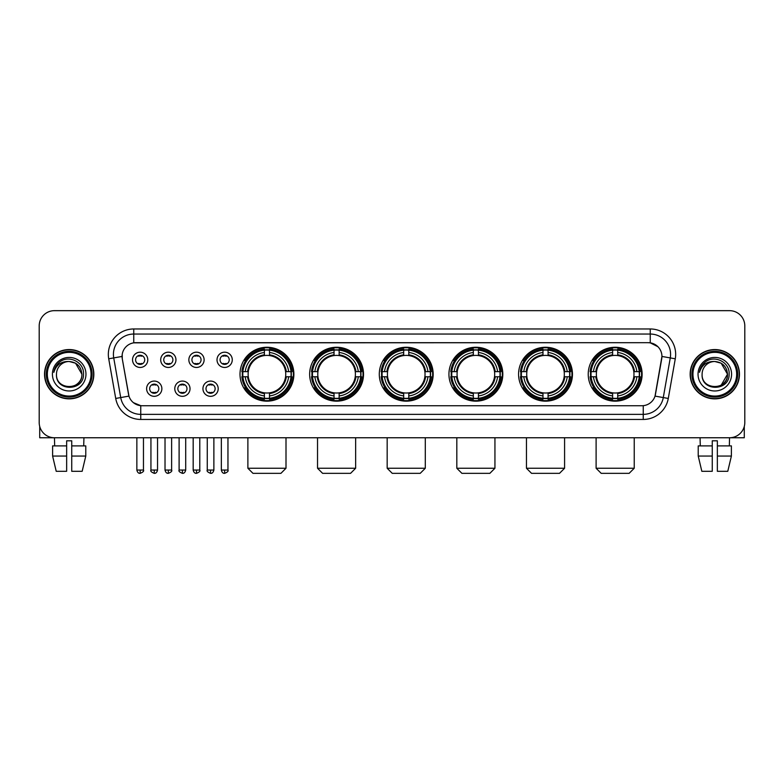 <?xml version="1.0" encoding="UTF-8"?>
<svg xmlns="http://www.w3.org/2000/svg" width="784" height="784" viewBox="0 0 784 784"><rect width="100%" height="100%" fill="white"/><g stroke="black" fill="none" stroke-linecap="round" stroke-linejoin="round"><path stroke-width="1.18" d="M518.577 374.203A26.94 26.94 0 0 0 545.527 401.153A26.94 26.94 0 0 0 572.467 374.203A26.94 26.94 0 0 0 545.527 347.263A26.94 26.94 0 0 0 518.577 374.203M309.651 374.203A26.94 26.94 0 0 0 336.591 401.153A26.94 26.94 0 0 0 363.531 374.203A26.94 26.94 0 0 0 336.591 347.263A26.94 26.94 0 0 0 309.651 374.203M379.289 374.203A26.94 26.94 0 0 0 406.23 401.153A26.94 26.94 0 0 0 433.18 374.203A26.94 26.94 0 0 0 406.23 347.263A26.94 26.94 0 0 0 379.289 374.203M448.938 374.203A26.94 26.94 0 0 0 475.878 401.153A26.94 26.94 0 0 0 502.818 374.203A26.94 26.94 0 0 0 475.878 347.263A26.94 26.94 0 0 0 448.938 374.203M588.225 374.203A26.94 26.94 0 0 0 615.166 401.153A26.94 26.94 0 0 0 642.116 374.203A26.94 26.94 0 0 0 615.166 347.263A26.94 26.94 0 0 0 588.225 374.203M240.002 374.203A26.94 26.94 0 0 0 266.942 401.153A26.94 26.94 0 0 0 293.882 374.203A26.94 26.94 0 0 0 266.942 347.263A26.94 26.94 0 0 0 240.002 374.203M190.032 388.697A7.624 7.624 0 0 1 182.407 396.322A7.624 7.624 0 0 1 174.783 388.697A7.624 7.624 0 0 1 182.407 381.073A7.624 7.624 0 0 1 190.032 388.697M177.831 388.697A4.577 4.577 0 0 0 182.407 393.274A4.577 4.577 0 0 0 186.984 388.697A4.577 4.577 0 0 0 182.407 384.121A4.577 4.577 0 0 0 177.831 388.697M218.197 388.697A7.624 7.624 0 0 1 210.563 396.322A7.624 7.624 0 0 1 202.938 388.697A7.624 7.624 0 0 1 210.563 381.073A7.624 7.624 0 0 1 218.197 388.697M205.996 388.697A4.577 4.577 0 0 0 210.563 393.274A4.577 4.577 0 0 0 215.139 388.697A4.577 4.577 0 0 0 210.563 384.121A4.577 4.577 0 0 0 205.996 388.697M161.867 388.697A7.624 7.624 0 0 1 154.242 396.322A7.624 7.624 0 0 1 146.618 388.697A7.624 7.624 0 0 1 154.242 381.073A7.624 7.624 0 0 1 161.867 388.697M149.666 388.697A4.577 4.577 0 0 0 154.242 393.274A4.577 4.577 0 0 0 158.819 388.697A4.577 4.577 0 0 0 154.242 384.121A4.577 4.577 0 0 0 149.666 388.697M175.949 359.817A7.624 7.624 0 0 1 168.325 367.451A7.624 7.624 0 0 1 160.7 359.817A7.624 7.624 0 0 1 168.325 352.192A7.624 7.624 0 0 1 175.949 359.817M163.748 359.817A4.577 4.577 0 0 0 168.325 364.393A4.577 4.577 0 0 0 172.901 359.817A4.577 4.577 0 0 0 168.325 355.25A4.577 4.577 0 0 0 163.748 359.817M204.114 359.817A7.624 7.624 0 0 1 196.49 367.451A7.624 7.624 0 0 1 188.856 359.817A7.624 7.624 0 0 1 196.49 352.192A7.624 7.624 0 0 1 204.114 359.817M191.913 359.817A4.577 4.577 0 0 0 196.49 364.393A4.577 4.577 0 0 0 201.057 359.817A4.577 4.577 0 0 0 196.49 355.25A4.577 4.577 0 0 0 191.913 359.817M232.27 359.817A7.624 7.624 0 0 1 224.645 367.451A7.624 7.624 0 0 1 217.021 359.817A7.624 7.624 0 0 1 224.645 352.192A7.624 7.624 0 0 1 232.27 359.817M220.069 359.817A4.577 4.577 0 0 0 224.645 364.393A4.577 4.577 0 0 0 229.222 359.817A4.577 4.577 0 0 0 224.645 355.25A4.577 4.577 0 0 0 220.069 359.817M147.784 359.817A7.624 7.624 0 0 1 140.16 367.451A7.624 7.624 0 0 1 132.535 359.817A7.624 7.624 0 0 1 140.16 352.192A7.624 7.624 0 0 1 147.784 359.817M135.583 359.817A4.577 4.577 0 0 0 140.16 364.393A4.577 4.577 0 0 0 144.736 359.817A4.577 4.577 0 0 0 140.16 355.25A4.577 4.577 0 0 0 135.583 359.817M115.718 398.448L108.721 358.798A25.421 25.421 0 0 1 133.75 328.966L650.25 328.966A25.421 25.421 0 0 1 675.279 358.798L668.282 398.448A25.421 25.421 0 0 1 643.252 419.45L140.748 419.45A25.421 25.421 0 0 1 115.718 398.448L120.716 397.566L113.729 357.916A20.335 20.335 0 0 1 133.75 334.043L650.25 334.043A20.335 20.335 0 0 1 670.271 357.916L663.284 397.566A20.335 20.335 0 0 1 643.252 414.364L140.748 414.364A20.335 20.335 0 0 1 120.716 397.566L128.968 396.106L122.275 358.798A13.73 13.73 0 0 1 135.789 342.686L648.211 342.686A13.73 13.73 0 0 1 661.725 358.798L655.453 394.381A13.73 13.73 0 0 1 641.939 405.73L142.061 405.73A13.73 13.73 0 0 1 128.547 394.381L122.275 358.798L122.216 354.378M242.423 376.751A24.657 24.657 0 0 1 242.423 371.665M590.646 376.751A24.657 24.657 0 0 1 590.646 371.665M451.359 376.751A24.657 24.657 0 0 1 451.359 371.665M381.71 376.751A24.657 24.657 0 0 1 381.71 371.665M312.061 376.751A24.657 24.657 0 0 1 312.061 371.665M520.997 376.751A24.657 24.657 0 0 1 520.997 371.665M44.541 374.203A24.657 24.657 0 0 0 69.198 398.86A24.657 24.657 0 0 0 93.845 374.203A24.657 24.657 0 0 0 69.198 349.556A24.657 24.657 0 0 0 44.541 374.203M690.155 374.203A24.657 24.657 0 0 0 714.802 398.86A24.657 24.657 0 0 0 739.459 374.203A24.657 24.657 0 0 0 714.802 349.556A24.657 24.657 0 0 0 690.155 374.203M133.75 328.966L133.75 342.843L648.211 342.686L650.25 342.843L657.913 346.704M641.939 405.73L142.061 405.73M140.748 419.45L140.748 405.661L133.417 402.662M675.279 358.798L661.941 356.446L655.032 396.106L668.282 398.448M744.8 325.909A15.249 15.249 0 0 0 729.551 310.66L54.449 310.66A15.249 15.249 0 0 0 39.2 325.909L39.2 422.498A15.249 15.249 0 0 0 54.449 437.756L729.551 437.756A15.249 15.249 0 0 0 744.8 422.498L744.8 325.909L744.8 422.498M39.2 325.909L39.2 422.498M729.551 310.66L54.449 310.66M54.674 445.89L54.449 437.756L729.551 437.756L729.326 445.89M39.71 426.408L39.71 437.756L98.676 437.756M52.606 445.89L52.606 456.053L56.223 471.302L52.606 456.053L52.606 445.89L66.65 445.89L66.65 440.804L71.736 440.804L71.736 445.89L85.779 445.89L85.779 456.053L82.163 471.302L85.779 456.053L71.736 456.053L71.736 445.89L71.736 471.302L82.163 471.302M83.937 437.756L83.712 445.89M66.65 445.89L66.65 471.302L56.223 471.302M52.606 456.053L66.65 456.053M91.052 374.203A21.864 21.864 0 0 0 69.198 352.349A21.864 21.864 0 0 0 47.334 374.203A21.864 21.864 0 0 0 69.198 396.067A21.864 21.864 0 0 0 91.052 374.203M92.071 374.203A22.873 22.873 0 0 0 69.198 351.33A22.873 22.873 0 0 0 46.315 374.203A22.873 22.873 0 0 0 69.198 397.086A22.873 22.873 0 0 0 92.071 374.203M93.59 374.203A24.402 24.402 0 0 0 69.198 349.811A24.402 24.402 0 0 0 44.796 374.203A24.402 24.402 0 0 0 69.198 398.605A24.402 24.402 0 0 0 93.59 374.203M81.899 374.203C81.144 366.491 76.91 362.247 69.198 361.502L75.548 363.198L81.899 374.203L75.548 363.198L69.198 361.502L75.548 363.198L81.899 374.203L75.548 363.198L69.198 361.502L75.548 363.198L81.899 374.203C82.683 390.599 55.703 390.599 56.487 374.203C55.35 391.843 84.104 391.451 83.506 374.203C84.447 362.1 68.59 354.407 59.447 362.208C56.262 364.874 54.39 368.255 53.841 372.361C56.242 364.785 61.358 361.169 69.198 361.502L75.548 363.198L81.899 374.203C82.683 390.599 55.703 390.599 56.487 374.203C55.703 390.599 82.683 390.599 81.899 374.203C82.683 390.599 55.703 390.599 56.487 374.203C55.703 390.599 82.683 390.599 81.899 374.203C82.683 390.599 55.703 390.599 56.487 374.203C55.703 390.599 82.683 390.599 81.899 374.203C82.683 390.599 55.703 390.599 56.487 374.203C55.703 390.599 82.683 390.599 81.899 374.203C82.683 390.599 55.703 390.599 56.487 374.203C55.703 390.599 82.683 390.599 81.899 374.203C82.683 390.599 55.703 390.599 56.487 374.203C55.703 390.599 82.683 390.599 81.899 374.203C82.683 390.599 55.703 390.599 56.487 374.203A12.711 12.711 0 0 1 69.198 361.502L75.548 363.198L81.899 374.203C82.408 384.072 69.727 390.628 61.985 384.679M52.42 374.203A16.778 16.778 0 0 0 69.198 390.981A16.778 16.778 0 0 0 85.966 374.203A16.778 16.778 0 0 0 69.198 357.435A16.778 16.778 0 0 0 52.42 374.203M59.447 362.208L55.693 366.667M55.468 367.098L55.801 366.481L55.468 367.098M280.927 473.34L252.967 473.34L247.881 468.254L286.003 468.254L280.927 473.34M269.49 398.272L269.49 399.291A25.215 25.215 0 0 0 292.03 376.751L291.011 376.751A24.196 24.196 0 0 1 269.49 398.272L269.49 395.92A21.864 21.864 0 0 0 288.659 376.751L285.582 376.751A18.806 18.806 0 0 0 269.49 355.573L269.49 350.144A24.196 24.196 0 0 1 291.011 371.665L292.03 371.665A25.215 25.215 0 0 0 269.49 349.125L269.49 350.144M242.883 376.751L241.854 376.751A25.215 25.215 0 0 0 264.404 399.291L264.404 398.272A24.196 24.196 0 0 1 242.883 376.751L245.235 376.751A21.864 21.864 0 0 0 264.404 395.92L264.404 392.843A18.806 18.806 0 0 0 285.582 376.751L286.336 376.751A19.551 19.551 0 0 1 269.49 393.597L269.49 395.92M264.404 350.144L264.404 349.125A25.215 25.215 0 0 0 241.854 371.665L242.883 371.665A24.196 24.196 0 0 1 264.404 350.144L264.404 352.496A21.864 21.864 0 0 0 245.235 371.665L248.303 371.665A18.806 18.806 0 0 0 264.404 392.843L264.404 393.597A19.551 19.551 0 0 1 247.558 376.751L245.235 376.751M242.932 376.751A24.147 24.147 0 0 1 242.932 371.665M269.49 350.193A24.147 24.147 0 0 0 264.404 350.193M290.952 371.665A24.147 24.147 0 0 1 290.952 376.751M291.011 371.665L288.659 371.665A21.864 21.864 0 0 0 269.49 352.496M288.659 376.751L291.011 376.751M264.404 395.92L264.404 398.272M285.582 371.665L288.659 371.665M269.49 392.872L269.49 393.597M264.404 392.843A18.806 18.806 0 0 1 248.303 376.751L247.558 376.751M269.49 398.223A24.147 24.147 0 0 1 264.404 398.223M245.235 371.665L242.883 371.665M264.404 355.534L264.404 352.496M269.49 355.573A18.806 18.806 0 0 0 248.303 371.665L247.558 371.665A19.551 19.551 0 0 1 264.404 354.819M269.49 355.544L269.49 354.819A19.551 19.551 0 0 1 286.336 371.665M245.794 360.483L244.353 360.483A26.431 26.431 0 0 1 293.383 374.203A26.431 26.431 0 0 1 244.353 387.933L245.794 387.933M350.566 473.34L322.606 473.34L317.53 468.254L355.652 468.254L350.566 473.34M339.129 398.272L339.129 399.291A25.215 25.215 0 0 0 361.679 376.751L360.65 376.751A24.196 24.196 0 0 1 339.129 398.272L339.129 395.92A21.864 21.864 0 0 0 358.298 376.751L355.23 376.751A18.806 18.806 0 0 0 339.129 355.573L339.129 350.144A24.196 24.196 0 0 1 360.65 371.665L361.679 371.665A25.215 25.215 0 0 0 339.129 349.125L339.129 350.144M312.522 376.751L311.503 376.751A25.215 25.215 0 0 0 334.043 399.291L334.043 398.272A24.196 24.196 0 0 1 312.522 376.751L314.874 376.751A21.864 21.864 0 0 0 334.043 395.92L334.043 392.843A18.806 18.806 0 0 0 355.23 376.751L355.975 376.751A19.551 19.551 0 0 1 339.129 393.597L339.129 395.92M334.043 350.144L334.043 349.125A25.215 25.215 0 0 0 311.503 371.665L312.522 371.665A24.196 24.196 0 0 1 334.043 350.144L334.043 352.496A21.864 21.864 0 0 0 314.874 371.665L317.951 371.665A18.806 18.806 0 0 0 334.043 392.843L334.043 393.597A19.551 19.551 0 0 1 317.197 376.751L314.874 376.751M312.581 376.751A24.147 24.147 0 0 1 312.581 371.665M339.129 350.193A24.147 24.147 0 0 0 334.043 350.193M360.601 371.665A24.147 24.147 0 0 1 360.601 376.751M360.65 371.665L358.298 371.665A21.864 21.864 0 0 0 339.129 352.496M358.298 376.751L360.65 376.751M334.043 395.92L334.043 398.272M355.23 371.665L358.298 371.665M339.129 392.872L339.129 393.597M334.043 392.843A18.806 18.806 0 0 1 317.951 376.751L317.197 376.751M339.129 398.223A24.147 24.147 0 0 1 334.043 398.223M314.874 371.665L312.522 371.665M334.043 355.534L334.043 352.496M339.129 355.573A18.806 18.806 0 0 0 317.951 371.665L317.197 371.665A19.551 19.551 0 0 1 334.043 354.819M339.129 355.544L339.129 354.819A19.551 19.551 0 0 1 355.975 371.665M315.442 360.483L314.002 360.483A26.431 26.431 0 0 1 363.021 374.203A26.431 26.431 0 0 1 314.002 387.933L315.442 387.933M420.214 473.34L392.255 473.34L387.169 468.254L425.3 468.254L420.214 473.34M408.778 398.272L408.778 399.291A25.215 25.215 0 0 0 431.318 376.751L430.298 376.751A24.196 24.196 0 0 1 408.778 398.272L408.778 395.92A21.864 21.864 0 0 0 427.946 376.751L424.869 376.751A18.806 18.806 0 0 0 408.778 355.573L408.778 350.144A24.196 24.196 0 0 1 430.298 371.665L431.318 371.665A25.215 25.215 0 0 0 408.778 349.125L408.778 350.144M382.171 376.751L381.151 376.751A25.215 25.215 0 0 0 403.691 399.291L403.691 398.272A24.196 24.196 0 0 1 382.171 376.751L384.523 376.751A21.864 21.864 0 0 0 403.691 395.92L403.691 392.843A18.806 18.806 0 0 0 424.869 376.751L425.624 376.751A19.551 19.551 0 0 1 408.778 393.597L408.778 395.92M403.691 350.144L403.691 349.125A25.215 25.215 0 0 0 381.151 371.665L382.171 371.665A24.196 24.196 0 0 1 403.691 350.144L403.691 352.496A21.864 21.864 0 0 0 384.523 371.665L387.6 371.665A18.806 18.806 0 0 0 403.691 392.843L403.691 393.597A19.551 19.551 0 0 1 386.845 376.751L384.523 376.751M382.22 376.751A24.147 24.147 0 0 1 382.22 371.665M408.778 350.193A24.147 24.147 0 0 0 403.691 350.193M430.249 371.665A24.147 24.147 0 0 1 430.249 376.751M430.298 371.665L427.946 371.665A21.864 21.864 0 0 0 408.778 352.496M427.946 376.751L430.298 376.751M403.691 395.92L403.691 398.272M424.869 371.665L427.946 371.665M408.778 392.872L408.778 393.597M403.691 392.843A18.806 18.806 0 0 1 387.6 376.751L386.845 376.751M408.778 398.223A24.147 24.147 0 0 1 403.691 398.223M384.523 371.665L382.171 371.665M403.691 355.534L403.691 352.496M408.778 355.573A18.806 18.806 0 0 0 387.6 371.665L386.845 371.665A19.551 19.551 0 0 1 403.691 354.819M408.778 355.544L408.778 354.819A19.551 19.551 0 0 1 425.624 371.665M385.081 360.483L383.641 360.483A26.431 26.431 0 0 1 432.67 374.203A26.431 26.431 0 0 1 383.641 387.933L385.081 387.933M489.863 473.34L461.903 473.34L456.817 468.254L494.939 468.254L489.863 473.34M478.416 398.272L478.416 399.291A25.215 25.215 0 0 0 500.966 376.751L499.947 376.751A24.196 24.196 0 0 1 478.416 398.272L478.416 395.92A21.864 21.864 0 0 0 497.585 376.751L494.518 376.751A18.806 18.806 0 0 0 478.416 355.573L478.416 350.144A24.196 24.196 0 0 1 499.947 371.665L500.966 371.665A25.215 25.215 0 0 0 478.416 349.125L478.416 350.144M451.819 376.751L450.79 376.751A25.215 25.215 0 0 0 473.34 399.291L473.34 398.272A24.196 24.196 0 0 1 451.819 376.751L454.171 376.751A21.864 21.864 0 0 0 473.34 395.92L473.34 392.843A18.806 18.806 0 0 0 494.518 376.751L495.263 376.751A19.551 19.551 0 0 1 478.416 393.597L478.416 395.92M473.34 350.144L473.34 349.125A25.215 25.215 0 0 0 450.79 371.665L451.819 371.665A24.196 24.196 0 0 1 473.34 350.144L473.34 352.496A21.864 21.864 0 0 0 454.171 371.665L457.239 371.665A18.806 18.806 0 0 0 473.34 392.843L473.34 393.597A19.551 19.551 0 0 1 456.494 376.751L454.171 376.751M451.868 376.751A24.147 24.147 0 0 1 451.868 371.665M478.416 350.193A24.147 24.147 0 0 0 473.34 350.193M499.888 371.665A24.147 24.147 0 0 1 499.888 376.751M499.947 371.665L497.585 371.665A21.864 21.864 0 0 0 478.416 352.496M497.585 376.751L499.947 376.751M473.34 395.92L473.34 398.272M494.518 371.665L497.585 371.665M478.416 392.872L478.416 393.597M473.34 392.843A18.806 18.806 0 0 1 457.239 376.751L456.494 376.751M478.416 398.223A24.147 24.147 0 0 1 473.34 398.223M454.171 371.665L451.819 371.665M473.34 355.534L473.34 352.496M478.416 355.573A18.806 18.806 0 0 0 457.239 371.665L456.494 371.665A19.551 19.551 0 0 1 473.34 354.819M478.416 355.544L478.416 354.819A19.551 19.551 0 0 1 495.263 371.665M454.73 360.483L453.289 360.483A26.431 26.431 0 0 1 502.309 374.203A26.431 26.431 0 0 1 453.289 387.933L454.73 387.933M559.502 473.34L531.542 473.34L526.456 468.254L564.588 468.254L559.502 473.34M548.065 398.272L548.065 399.291A25.215 25.215 0 0 0 570.615 376.751L569.586 376.751A24.196 24.196 0 0 1 548.065 398.272L548.065 395.92A21.864 21.864 0 0 0 567.234 376.751L564.157 376.751A18.806 18.806 0 0 0 548.065 355.573L548.065 350.144A24.196 24.196 0 0 1 569.586 371.665L570.615 371.665A25.215 25.215 0 0 0 548.065 349.125L548.065 350.144M521.458 376.751L520.439 376.751A25.215 25.215 0 0 0 542.979 399.291L542.979 398.272A24.196 24.196 0 0 1 521.458 376.751L523.81 376.751A21.864 21.864 0 0 0 542.979 395.92L542.979 392.843A18.806 18.806 0 0 0 564.157 376.751L564.911 376.751A19.551 19.551 0 0 1 548.065 393.597L548.065 395.92M542.979 350.144L542.979 349.125A25.215 25.215 0 0 0 520.439 371.665L521.458 371.665A24.196 24.196 0 0 1 542.979 350.144L542.979 352.496A21.864 21.864 0 0 0 523.81 371.665L526.887 371.665A18.806 18.806 0 0 0 542.979 392.843L542.979 393.597A19.551 19.551 0 0 1 526.133 376.751L523.81 376.751M521.507 376.751A24.147 24.147 0 0 1 521.507 371.665M548.065 350.193A24.147 24.147 0 0 0 542.979 350.193M569.537 371.665A24.147 24.147 0 0 1 569.537 376.751M569.586 371.665L567.234 371.665A21.864 21.864 0 0 0 548.065 352.496M567.234 376.751L569.586 376.751M542.979 395.92L542.979 398.272M564.157 371.665L567.234 371.665M548.065 392.872L548.065 393.597M542.979 392.843A18.806 18.806 0 0 1 526.887 376.751L526.133 376.751M548.065 398.223A24.147 24.147 0 0 1 542.979 398.223M523.81 371.665L521.458 371.665M542.979 355.534L542.979 352.496M548.065 355.573A18.806 18.806 0 0 0 526.887 371.665L526.133 371.665A19.551 19.551 0 0 1 542.979 354.819M548.065 355.544L548.065 354.819A19.551 19.551 0 0 1 564.911 371.665M524.369 360.483L522.928 360.483A26.431 26.431 0 0 1 571.957 374.203A26.431 26.431 0 0 1 522.928 387.933L524.369 387.933M629.15 473.34L601.191 473.34L596.105 468.254L634.236 468.254L629.15 473.34M617.714 398.272L617.714 399.291A25.215 25.215 0 0 0 640.254 376.751L639.234 376.751A24.196 24.196 0 0 1 617.714 398.272L617.714 395.92A21.864 21.864 0 0 0 636.882 376.751L633.805 376.751A18.806 18.806 0 0 0 617.714 355.573L617.714 350.144A24.196 24.196 0 0 1 639.234 371.665L640.254 371.665A25.215 25.215 0 0 0 617.714 349.125L617.714 350.144M591.107 376.751L590.087 376.751A25.215 25.215 0 0 0 612.627 399.291L612.627 398.272A24.196 24.196 0 0 1 591.107 376.751L593.459 376.751A21.864 21.864 0 0 0 612.627 395.92L612.627 392.843A18.806 18.806 0 0 0 633.805 376.751L634.56 376.751A19.551 19.551 0 0 1 617.714 393.597L617.714 395.92M612.627 350.144L612.627 349.125A25.215 25.215 0 0 0 590.087 371.665L591.107 371.665A24.196 24.196 0 0 1 612.627 350.144L612.627 352.496A21.864 21.864 0 0 0 593.459 371.665L596.536 371.665A18.806 18.806 0 0 0 612.627 392.843L612.627 393.597A19.551 19.551 0 0 1 595.781 376.751L593.459 376.751M591.156 376.751A24.147 24.147 0 0 1 591.156 371.665M617.714 350.193A24.147 24.147 0 0 0 612.627 350.193M639.185 371.665A24.147 24.147 0 0 1 639.185 376.751M639.234 371.665L636.882 371.665A21.864 21.864 0 0 0 617.714 352.496M636.882 376.751L639.234 376.751M612.627 395.92L612.627 398.272M633.805 371.665L636.882 371.665M617.714 392.872L617.714 393.597M612.627 392.843A18.806 18.806 0 0 1 596.536 376.751L595.781 376.751M617.714 398.223A24.147 24.147 0 0 1 612.627 398.223M593.459 371.665L591.107 371.665M612.627 355.534L612.627 352.496M617.714 355.573A18.806 18.806 0 0 0 596.536 371.665L595.781 371.665A19.551 19.551 0 0 1 612.627 354.819M617.714 355.544L617.714 354.819A19.551 19.551 0 0 1 634.56 371.665M594.017 360.483L592.577 360.483A26.431 26.431 0 0 1 641.606 374.203A26.431 26.431 0 0 1 592.577 387.933L594.017 387.933M138.631 364.139L138.631 363.413A3.9 3.9 0 0 0 141.688 363.413L141.688 364.139M141.688 355.505L141.688 356.23A3.9 3.9 0 0 0 138.631 356.23L138.631 355.505M166.796 364.139L166.796 363.413A3.9 3.9 0 0 0 169.844 363.413L169.844 364.139M169.844 355.505L169.844 356.23A3.9 3.9 0 0 0 166.796 356.23L166.796 355.505M194.961 364.139L194.961 363.413A3.9 3.9 0 0 0 198.009 363.413L198.009 364.139M198.009 355.505L198.009 356.23A3.9 3.9 0 0 0 194.961 356.23L194.961 355.505M223.126 364.139L223.126 363.413A3.9 3.9 0 0 0 226.174 363.413L226.174 364.139M226.174 355.505L226.174 356.23A3.9 3.9 0 0 0 223.126 356.23L223.126 355.505M152.713 393.009L152.713 392.284A3.9 3.9 0 0 0 155.771 392.284L155.771 393.009M155.771 384.385L155.771 385.111A3.9 3.9 0 0 0 152.713 385.111L152.713 384.385M180.879 393.009L180.879 392.284A3.9 3.9 0 0 0 183.926 392.284L183.926 393.009M183.926 384.385L183.926 385.111A3.9 3.9 0 0 0 180.879 385.111L180.879 384.385M209.044 393.009L209.044 392.284A3.9 3.9 0 0 0 212.092 392.284L212.092 393.009M212.092 384.385L212.092 385.111A3.9 3.9 0 0 0 209.044 385.111L209.044 384.385M744.29 426.408L744.29 437.756L685.324 437.756M712.264 445.89L712.264 456.053L698.221 456.053L701.837 471.302L698.221 456.053L698.221 445.89L712.264 445.89L712.264 440.804L717.35 440.804L717.35 445.89L731.394 445.89L731.394 456.053L727.777 471.302L731.394 456.053L717.35 456.053L717.35 445.89M712.264 456.053L712.264 471.302L701.837 471.302M727.777 471.302L717.35 471.302L717.35 456.053M700.063 437.756L700.288 445.89M736.666 374.203A21.864 21.864 0 0 0 714.802 352.349A21.864 21.864 0 0 0 692.948 374.203A21.864 21.864 0 0 0 714.802 396.067A21.864 21.864 0 0 0 736.666 374.203M737.685 374.203A22.873 22.873 0 0 0 714.802 351.33A22.873 22.873 0 0 0 691.929 374.203A22.873 22.873 0 0 0 714.802 397.086A22.873 22.873 0 0 0 737.685 374.203M739.204 374.203A24.402 24.402 0 0 0 714.802 349.811A24.402 24.402 0 0 0 690.41 374.203A24.402 24.402 0 0 0 714.802 398.605A24.402 24.402 0 0 0 739.204 374.203M726.768 369.901L727.513 374.203L721.162 363.198L714.802 361.502L721.162 363.198L727.513 374.203L721.162 363.198L714.802 361.502L721.162 363.198L727.513 374.203L721.162 363.198L714.802 361.502L721.162 363.198L727.513 374.203C728.297 390.599 701.317 390.599 702.101 374.203C700.965 391.843 729.718 391.451 729.12 374.203C730.061 362.1 714.204 354.407 705.061 362.208C701.876 364.874 700.004 368.255 699.455 372.361C701.856 364.785 706.972 361.169 714.802 361.502L721.162 363.198L727.513 374.203C728.297 390.599 701.317 390.599 702.101 374.203C701.317 390.599 728.297 390.599 727.513 374.203L721.162 385.218L727.513 374.203C728.297 390.599 701.317 390.599 702.101 374.203C701.317 390.599 728.297 390.599 727.513 374.203C728.297 390.599 701.317 390.599 702.101 374.203C701.317 390.599 728.297 390.599 727.513 374.203C728.297 390.599 701.317 390.599 702.101 374.203C701.317 390.599 728.297 390.599 727.513 374.203C728.297 390.599 701.317 390.599 702.101 374.203C701.317 390.599 728.297 390.599 727.513 374.203C728.297 390.599 701.317 390.599 702.101 374.203A12.711 12.711 0 0 1 714.802 361.502L721.162 363.198L727.513 374.203C728.022 384.072 715.341 390.628 707.599 384.679M714.802 361.502C722.525 362.247 726.758 366.491 727.513 374.203M698.034 374.203A16.778 16.778 0 0 0 714.802 390.981A16.778 16.778 0 0 0 731.58 374.203A16.778 16.778 0 0 0 714.802 357.435A16.778 16.778 0 0 0 698.034 374.203M705.061 362.208L701.308 366.667M701.082 367.098L701.415 366.481M650.25 328.966L650.25 342.843M108.721 358.798L113.729 357.916A20.335 20.335 0 0 1 113.415 354.378M113.729 357.916L122.059 356.446M643.252 405.661L643.252 419.45M269.49 392.843A18.806 18.806 0 0 0 285.582 376.751M264.404 398.448A24.373 24.373 0 0 0 269.49 398.448M291.187 376.751A24.373 24.373 0 0 0 291.187 371.665M269.49 349.968A24.373 24.373 0 0 0 264.404 349.968M339.129 392.843A18.806 18.806 0 0 0 355.23 376.751M334.043 398.448A24.373 24.373 0 0 0 339.129 398.448M360.826 376.751A24.373 24.373 0 0 0 360.826 371.665M339.129 349.968A24.373 24.373 0 0 0 334.043 349.968M408.778 392.843A18.806 18.806 0 0 0 424.869 376.751M403.691 398.448A24.373 24.373 0 0 0 408.778 398.448M430.475 376.751A24.373 24.373 0 0 0 430.475 371.665M408.778 349.968A24.373 24.373 0 0 0 403.691 349.968M478.416 392.843A18.806 18.806 0 0 0 494.518 376.751M473.34 398.448A24.373 24.373 0 0 0 478.416 398.448M500.123 376.751A24.373 24.373 0 0 0 500.123 371.665M478.416 349.968A24.373 24.373 0 0 0 473.34 349.968M548.065 392.843A18.806 18.806 0 0 0 564.157 376.751M542.979 398.448A24.373 24.373 0 0 0 548.065 398.448M569.762 376.751A24.373 24.373 0 0 0 569.762 371.665M548.065 349.968A24.373 24.373 0 0 0 542.979 349.968M617.714 392.843A18.806 18.806 0 0 0 633.805 376.751M612.627 398.448A24.373 24.373 0 0 0 617.714 398.448M639.411 376.751A24.373 24.373 0 0 0 639.411 371.665M617.714 349.968A24.373 24.373 0 0 0 612.627 349.968M140.16 470.037L136.857 470.037C137.435 472.389 138.533 473.487 140.16 473.34L140.16 470.037L143.462 470.037L143.462 437.756M168.325 470.037L165.022 470.037C165.591 472.389 166.698 473.487 168.325 473.34L168.325 470.037L171.627 470.037L171.627 437.756M196.49 470.037L193.178 470.037C193.756 472.389 194.863 473.487 196.49 473.34L196.49 470.037L199.793 470.037L199.793 437.756M224.645 470.037L221.343 470.037C221.921 472.389 223.019 473.487 224.645 473.34L224.645 470.037L227.958 470.037L227.958 437.756M154.242 470.037L150.94 470.037C150.263 471.086 151.371 472.193 154.242 473.34L154.242 470.037L157.545 470.037L157.545 437.756M182.407 470.037L179.105 470.037C178.429 471.086 179.526 472.193 182.407 473.34L182.407 470.037L185.71 470.037L185.71 437.756M210.563 470.037L207.26 470.037C206.594 471.086 207.691 472.193 210.563 473.34L210.563 470.037L213.875 470.037L213.875 437.756M286.003 437.756L286.003 468.254M247.881 437.756L247.881 468.254M355.652 437.756L355.652 468.254M317.53 437.756L317.53 468.254M425.3 437.756L425.3 468.254M387.169 437.756L387.169 468.254M494.939 437.756L494.939 468.254M456.817 437.756L456.817 468.254M564.588 437.756L564.588 468.254M526.456 437.756L526.456 468.254M634.236 437.756L634.236 468.254M596.105 437.756L596.105 468.254M136.857 470.037L136.857 437.756M143.462 470.037C144.138 471.086 143.031 472.193 140.16 473.34M165.022 470.037L165.022 437.756M171.627 470.037C172.294 471.086 171.196 472.193 168.325 473.34M193.178 470.037L193.178 437.756M199.793 470.037C200.459 471.086 199.361 472.193 196.49 473.34M221.343 470.037L221.343 437.756M227.958 470.037C228.624 471.086 227.527 472.193 224.645 473.34M150.94 470.037L150.94 437.756M157.545 470.037C156.967 472.389 155.869 473.487 154.242 473.34M179.105 470.037L179.105 437.756M185.71 470.037C185.132 472.389 184.034 473.487 182.407 473.34M207.26 470.037L207.26 437.756M213.875 470.037C213.297 472.389 212.19 473.487 210.563 473.34"/></g></svg>

